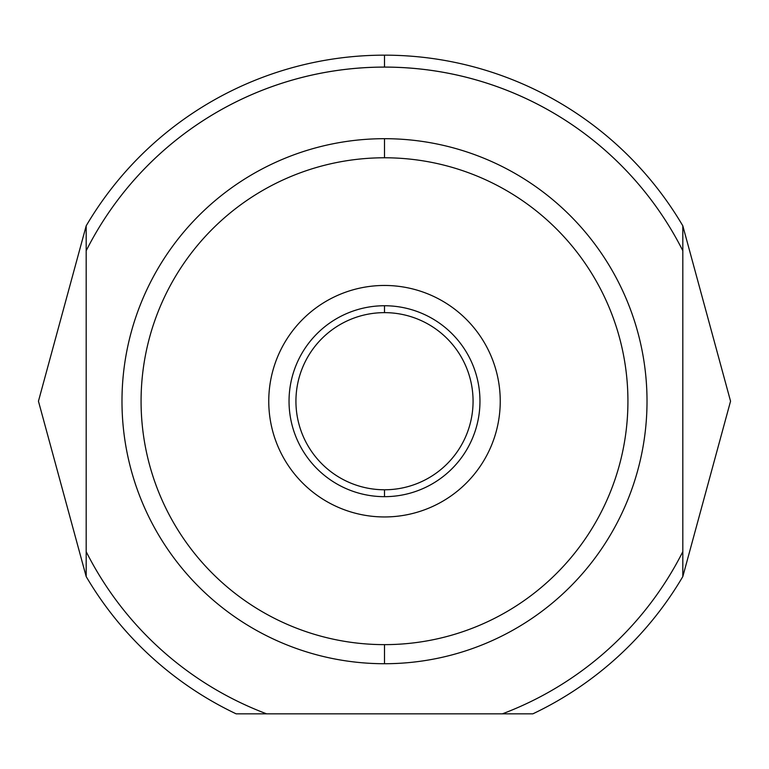 <?xml version="1.0" encoding="UTF-8"?>
<svg xmlns="http://www.w3.org/2000/svg" width="769" height="769" viewBox="0 0 769 769"><rect width="100%" height="100%" fill="white"/><g stroke="black" fill="none" stroke-linecap="round" stroke-linejoin="round"><path stroke-width="1.15" d="M384.5 67.086A334.121 334.121 0 0 0 86.186 250.742L86.186 225.826L86.186 250.742L86.186 225.826L38.45 401.207L86.186 576.577L86.186 551.671L86.186 576.577A346.05 346.05 0 0 0 236.15 713.843A346.05 346.05 0 0 1 86.186 576.577L38.45 401.207L86.186 225.826L86.186 551.671A334.121 334.121 0 0 0 266.641 713.843L502.359 713.843A334.121 334.121 0 0 0 682.814 551.671L682.814 250.742A334.121 334.121 0 0 0 86.186 250.742L86.186 551.671A334.121 334.121 0 0 0 266.641 713.843L502.359 713.843A334.121 334.121 0 0 0 682.814 551.671L682.814 225.826L730.55 401.207L682.814 576.577A346.05 346.05 0 0 1 532.85 713.843A346.05 346.05 0 0 0 682.814 576.577L682.814 551.671L682.814 576.577L682.814 551.671L682.814 576.577L730.55 401.207L682.814 225.826L682.814 250.742L682.814 225.826A346.05 346.05 0 0 0 86.186 225.826A346.05 346.05 0 0 1 682.814 225.826L682.814 250.742A334.121 334.121 0 0 0 384.5 67.086L384.5 55.157M384.5 138.689A262.517 262.517 0 0 1 647.017 401.207A262.517 262.517 0 0 1 384.5 663.724A262.517 262.517 0 0 1 121.983 401.207A262.517 262.517 0 0 1 384.5 138.689L384.5 157.78A243.427 243.427 0 0 0 141.073 401.207A243.427 243.427 0 0 0 384.5 644.633A243.427 243.427 0 0 0 627.927 401.207A243.427 243.427 0 0 0 384.5 157.78A243.427 243.427 0 0 1 627.927 401.207A243.427 243.427 0 0 1 384.5 644.633L384.5 663.724A262.517 262.517 0 0 0 647.017 401.207A262.517 262.517 0 0 0 384.5 138.689A262.517 262.517 0 0 0 121.983 401.207A262.517 262.517 0 0 0 384.5 663.724M384.5 516.951A115.744 115.744 0 0 0 500.244 401.207A115.744 115.744 0 0 0 384.5 285.462A115.744 115.744 0 0 0 268.756 401.207A115.744 115.744 0 0 0 384.5 516.951A115.744 115.744 0 0 1 268.756 401.207A115.744 115.744 0 0 1 384.5 285.462A115.744 115.744 0 0 1 500.244 401.207A115.744 115.744 0 0 1 384.5 516.951M384.5 489.776A88.57 88.57 0 0 0 473.07 401.207A88.57 88.57 0 0 0 384.5 312.637A88.57 88.57 0 0 0 295.93 401.207A88.57 88.57 0 0 0 384.5 489.776L384.5 496.668A95.462 95.462 0 0 1 289.038 401.207A95.462 95.462 0 0 1 384.5 305.745A95.462 95.462 0 0 1 479.962 401.207A95.462 95.462 0 0 1 384.5 496.668A95.462 95.462 0 0 0 479.962 401.207A95.462 95.462 0 0 0 384.5 305.745L384.5 312.637A88.57 88.57 0 0 1 473.07 401.207A88.57 88.57 0 0 1 384.5 489.776A88.57 88.57 0 0 1 295.93 401.207A88.57 88.57 0 0 1 384.5 312.637M502.359 713.843L532.85 713.843L502.359 713.843M236.15 713.843L266.641 713.843L236.15 713.843M384.5 157.78A243.427 243.427 0 0 0 141.073 401.207A243.427 243.427 0 0 0 384.5 644.633M384.5 496.668A95.462 95.462 0 0 1 289.038 401.207A95.462 95.462 0 0 1 384.5 305.745"/></g></svg>

